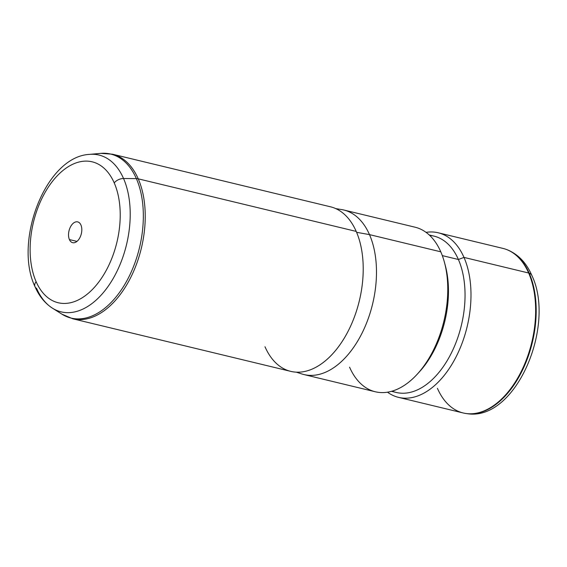 <?xml version="1.0" encoding="UTF-8"?>
<svg xmlns="http://www.w3.org/2000/svg" width="567" height="567" viewBox="0 0 567 567"><rect width="100%" height="100%" fill="white"/><g stroke="black" fill="none" stroke-linecap="round" stroke-linejoin="round"><path stroke-width="0.85" d="M437.426 388.345A84.653 50.116 -76.4 0 0 466.365 413.556L466.953 413.634A84.589 50.08 -76.4 0 0 524.298 366.261A84.589 50.08 -76.4 0 0 529.195 273.195A8.462 5.379 -23.6 0 1 531.832 275.406A8.462 5.379 156.4 0 0 529.195 273.195A84.589 50.08 -76.4 0 0 506.544 249.515A84.589 50.08 103.6 0 1 529.195 273.195A84.589 50.08 103.6 0 1 524.298 366.261A84.589 50.08 103.6 0 1 466.953 413.634C515.538 421.926 556.199 325.784 531.832 275.406C526.24 262.528 517.806 253.896 506.544 249.515L505.984 249.31A84.653 50.116 -76.4 0 1 528.657 273.01L529.195 273.195L528.657 273.01A84.653 50.116 103.6 0 1 522.661 368.55A84.653 50.116 103.6 0 1 463.189 412.967L398.53 397.368A84.653 50.116 -76.4 0 0 457.994 352.95A84.653 50.116 -76.4 0 0 463.99 257.411L528.657 273.01L463.99 257.411A84.653 50.116 -76.4 0 0 438.234 232.789A84.653 50.116 -76.4 0 0 426.051 232.357A84.653 50.116 103.6 0 1 463.99 257.411A84.653 50.116 103.6 0 1 453.557 361.555A84.653 50.116 103.6 0 1 387.495 392.201A84.653 50.116 -76.4 0 0 398.53 397.368M466.365 413.556A84.653 50.116 -76.4 0 0 523.752 366.147A84.653 50.116 -76.4 0 0 528.657 273.01A84.653 50.116 103.6 0 0 502.894 248.389L438.234 232.789M392.144 391.145A80.422 47.607 -76.4 0 0 451.19 353.361A80.422 47.607 -76.4 0 0 458.398 259.495L463.99 257.411L458.398 259.495A80.422 47.607 -76.4 0 0 429.715 235.418M418.595 372.703A80.422 47.607 -76.4 0 0 444.84 263.889A80.422 47.607 103.6 0 1 445.279 265.434A80.422 47.607 103.6 0 1 419.686 371.527L417.482 373.951A84.653 50.116 -76.4 0 0 444.422 262.273A84.653 50.116 -76.4 0 0 440.779 251.812A84.653 50.116 103.6 0 1 434.783 347.351A84.653 50.116 103.6 0 1 375.319 391.769L304.018 374.574A84.653 50.116 -76.4 0 0 363.49 330.15A84.653 50.116 -76.4 0 0 369.486 234.618L440.779 251.812L369.486 234.618A84.653 50.116 -76.4 0 0 343.722 209.988L415.016 227.19A84.653 50.116 103.6 0 1 440.779 251.812M429.24 234.972L433.925 236.106A80.422 47.607 103.6 0 1 458.398 259.495L442.31 255.618L458.398 259.495A80.422 47.607 103.6 0 1 452.7 350.257A80.422 47.607 103.6 0 1 396.205 392.456L391.521 391.329M349.555 367.147A84.653 50.116 -76.4 0 0 417.482 373.951M335.799 208.628L341.469 209.535A84.653 50.116 103.6 0 1 369.486 234.618L356.6 232.307L369.486 234.618A84.653 50.116 103.6 0 1 362.682 331.837A84.653 50.116 103.6 0 1 301.807 373.944L296.343 372.172M264.995 346.749A84.653 50.116 -76.4 0 0 336.819 348.953A84.653 50.116 -76.4 0 0 356.218 231.414L138.235 178.832A84.653 50.116 -76.4 0 0 112.472 154.203A84.653 50.116 103.6 0 1 138.235 178.832L356.218 231.414A84.653 50.116 103.6 0 1 350.222 326.953A84.653 50.116 103.6 0 1 290.758 371.371L72.767 318.789A84.653 50.116 -76.4 0 0 132.239 274.364A84.653 50.116 -76.4 0 0 138.235 178.832A84.653 50.116 103.6 0 1 132.239 274.364A84.653 50.116 103.6 0 1 72.767 318.789L61.952 314.182A84.363 49.946 -76.4 0 0 126.781 280.927A84.363 49.946 -76.4 0 0 136.364 178.612L123.549 178.52A8.462 5.379 156.4 0 0 114.229 182.907A72.484 42.915 -76.4 0 0 52.724 181.015A72.484 42.915 -76.4 0 0 36.111 281.664A8.462 5.379 156.4 0 0 34.991 286.654A8.462 5.379 156.4 0 0 36.621 288.419A80.663 47.756 -76.4 0 0 52.398 308.143A80.663 47.756 -76.4 0 0 114.385 276.349A80.663 47.756 -76.4 0 0 123.549 178.52A80.663 47.756 103.6 0 1 114.385 276.349A80.663 47.756 103.6 0 1 52.398 308.143C44.878 303.246 39.073 296.08 34.991 286.654A8.462 5.379 -23.6 0 1 36.111 281.664A72.484 42.915 -76.4 0 0 97.609 283.55A72.484 42.915 -76.4 0 0 114.229 182.907A8.462 5.379 -23.6 0 1 123.549 178.52A80.663 47.756 -76.4 0 0 89.494 154.387A80.663 47.756 103.6 0 1 123.549 178.52L136.364 178.612A84.363 49.946 103.6 0 1 126.781 280.927A84.363 49.946 103.6 0 1 61.952 314.182L52.398 308.143M114.229 182.907A72.484 42.915 103.6 0 1 97.609 283.55A72.484 42.915 103.6 0 1 36.111 281.664A72.484 42.915 103.6 0 1 52.724 181.015A72.484 42.915 103.6 0 1 114.229 182.907M69.408 239.572A10.695 6.329 -76.4 0 0 78.48 239.848A10.695 6.329 -76.4 0 0 80.932 225A10.695 6.329 -76.4 0 0 71.86 224.723A10.695 6.329 -76.4 0 0 69.408 239.572A10.695 6.329 103.6 0 1 70.166 227.502A10.695 6.329 103.6 0 1 77.679 221.888A10.695 6.329 103.6 0 1 80.932 225A10.695 6.329 103.6 0 1 80.174 237.07A10.695 6.329 103.6 0 1 72.661 242.683A10.695 6.329 103.6 0 1 69.408 239.572L76.977 241.393L69.408 239.572M34.991 286.654C13.41 241.549 45.636 156.506 89.494 154.387L100.749 153.366A84.363 49.946 103.6 0 1 136.364 178.612A84.363 49.946 -76.4 0 0 100.749 153.366L112.472 154.203L330.462 206.792A84.653 50.116 103.6 0 1 356.218 231.414M136.364 178.612A8.462 5.379 -23.6 0 1 138.235 178.832A8.462 5.379 156.4 0 0 136.364 178.612M444.422 262.273L445.279 265.434"/></g></svg>
